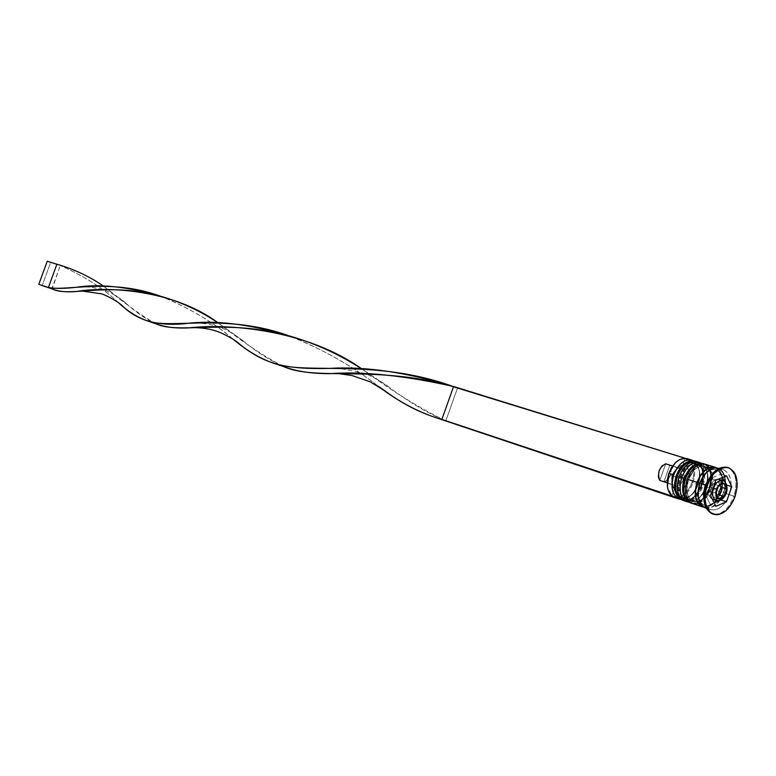<?xml version="1.0" encoding="UTF-8"?>
<svg xmlns="http://www.w3.org/2000/svg" width="776" height="776" viewBox="0 0 776 776"><rect width="100%" height="100%" fill="white"/><g stroke="black" fill="none" stroke-linecap="round" stroke-linejoin="round"><path stroke-width="0.58" stroke-dasharray="3.88 2.91" d="M674.965 486.319L676.274 492.333L677.584 494.681L679.272 496.456L683.491 498.095L685.868 497.891L690.669 495.486L694.966 490.781L698.099 484.476C706.5 462.564 684.073 453.116 676.556 475.853C668.155 498.25 690.902 506.893 698.099 484.476L699.622 477.541L699.292 470.983L697.168 465.804L695.509 463.99L693.531 462.787L688.952 462.418L686.517 463.262L681.823 466.861M695.267 461.148C702.484 464.999 704.356 473.098 700.883 485.466C704.346 473.195 702.503 465.096 695.374 461.186M677.972 472.516L676.556 475.853L680.3 477.056C687.837 454.27 710.263 463.718 701.843 485.689L696.664 494.613L692.017 498.25L689.602 499.133L687.226 499.346L683.006 497.707L680.009 493.565L678.699 487.551L680.3 477.056L685.577 468.044L690.271 464.436L692.706 463.582L697.294 463.951L700.922 466.977L702.202 469.334L703.444 475.329L701.843 485.689C694.627 508.144 671.89 499.511 680.3 477.056C684.481 467.103 689.942 462.661 696.664 463.728C703.26 467.113 704.986 474.437 701.843 485.689L697.682 484.437C700.971 473.185 699.545 465.28 693.395 460.74C699.545 465.28 700.971 473.185 697.682 484.437L691.979 482.565C694.976 472.662 693.957 465.29 688.942 460.459L684.965 458.82C681.619 458.49 678.311 459.925 675.033 463.117L680.397 459.47L684.965 458.82L682.647 465.396L679.825 466.134L677.06 468.122L672.87 474.922L671.822 482.992L672.666 486.426L674.344 488.958L672.026 495.544L668.98 491.858L667.399 486.862L672.026 495.544L676.032 497.096L678.34 490.529L676.895 486.29L663.839 482.012C666.662 481.314 668.834 479.025 670.338 475.135L683.423 479.355C681.9 483.264 679.727 485.582 676.895 486.29C679.727 485.582 681.9 483.264 683.423 479.355L688.04 480.994C685.741 486.804 682.511 489.976 678.34 490.529L681.163 489.753L683.898 487.755L688.04 480.994L689.098 473.001L688.273 469.577L686.624 467.016L688.942 460.459L691.911 464.203L693.502 469.587L693.521 475.96L691.979 482.565L689.059 488.618L685.111 493.41L680.581 496.359L676.032 497.096C682.802 496.98 688.118 492.13 691.979 482.565L692.9 482.895C696.373 470.469 694.433 462.38 687.09 458.626M695.645 461.264C702.988 465.018 704.909 473.147 701.417 485.64C704.889 473.273 703.017 465.163 695.8 461.313M682.987 500.365C690.591 501.732 696.732 496.834 701.417 485.64L700.883 485.466L701.417 485.64C696.761 496.776 690.64 501.694 683.055 500.384M682.793 500.297C690.3 501.364 696.324 496.427 700.883 485.466C696.198 496.65 690.058 501.558 682.453 500.18M682.996 488.958L683.413 492.159L685.606 497.348L689.292 500.297L691.513 500.772L696.314 499.676L698.701 498.143L702.998 493.4L706.15 487.076C714.58 465.047 692.163 455.59 684.607 478.443C676.177 500.957 698.914 509.589 706.15 487.076L707.76 476.687L706.509 470.683L703.58 466.492L701.611 465.29L697.032 464.921L694.588 465.775L689.893 469.402M703.357 463.641C710.573 467.501 712.436 475.639 708.944 488.065C712.426 475.727 710.603 467.598 703.473 463.679M686.023 475.087L684.607 478.443L688.39 479.655L686.838 486.746L686.779 490.199L688.069 496.242L691.067 500.394L695.286 502.033L700.078 500.927L703.56 498.444L700.078 500.927L695.286 502.033L691.067 500.394L689.379 498.599L688.069 496.242L686.779 490.199L688.39 479.655C695.965 456.754 718.382 466.211 709.933 488.288L706.771 494.642L703.842 498.182L706.771 494.642L709.933 488.288C702.678 510.86 679.941 502.227 688.39 479.655L693.686 470.595L695.975 468.471L700.825 466.104L703.192 465.94L707.382 467.666L710.302 471.866L711.175 474.796C710.176 470.227 708.052 467.375 704.783 466.24L700.98 465.066C694.258 464 688.797 468.462 684.607 478.443C692.163 455.59 714.58 465.047 706.15 487.076L705.714 487.027C709.022 475.727 707.605 467.792 701.475 463.233C707.605 467.792 709.022 475.727 705.714 487.027L703.027 486.154C706.519 473.651 704.598 465.522 697.255 461.759M703.745 463.757C711.078 467.521 712.998 475.688 709.487 488.24C712.979 475.804 711.117 467.666 703.9 463.805M691.028 503.061C698.623 504.429 704.783 499.492 709.487 488.24L708.944 488.065L709.487 488.24C704.812 499.434 698.681 504.381 691.096 503.081M711.243 475.174L711.466 481.295L709.933 488.288L711.243 475.174L711.466 481.295L709.933 488.288L706.15 487.076C709.303 475.795 707.576 468.452 700.98 465.066M690.824 502.984C698.332 504.051 704.375 499.075 708.944 488.065C704.239 499.308 698.09 504.245 690.485 502.877M720.089 469.558C712.252 466.095 705.529 470.663 699.942 483.283C690.65 508.164 715.491 517.573 723.465 492.731L720.002 499.715L717.761 502.615L712.678 506.65L710.021 507.649L707.431 507.892L702.823 506.107L699.554 501.548L698.148 494.894L698.837 487.173L699.942 483.283L703.473 476.202L705.753 473.292L710.913 469.286L716.17 468.151L720.739 470.052L722.534 472.06L724.842 477.783L725.259 481.285L725.162 485.039L723.465 492.731M699.583 483.254C703.851 473.079 709.371 468.578 716.141 469.761C722.621 473.244 724.28 480.616 721.108 491.897C716.849 502.101 711.301 506.582 704.462 505.37C698.051 501.888 696.431 494.516 699.583 483.254C696.431 494.516 698.051 501.888 704.462 505.37C711.301 506.582 716.849 502.101 721.108 491.897C724.28 480.616 722.621 473.244 716.141 469.761C709.371 468.578 703.851 473.079 699.583 483.254M722.698 480.557C726.336 482.449 727.267 486.571 725.492 492.925C727.257 486.63 726.355 482.517 722.766 480.577M720.215 480.111L722.31 484.04L722.475 487.745L721.612 491.683L725.492 492.925L721.612 491.683L719.837 495.253L717.431 497.92L714.745 499.288L712.193 499.133L710.166 497.474L708.963 494.564L708.779 490.839L709.652 486.872L713.144 487.997L709.652 486.872L711.447 483.283L715.21 479.743L718.324 479.209C714.715 479.015 711.825 481.566 709.652 486.872C707.896 493.138 708.789 497.241 712.339 499.191M712.407 499.21C716.19 499.841 719.255 497.329 721.612 491.683C723.387 485.339 722.446 481.227 718.809 479.335L719.119 479.442M689.379 459.741C694.889 464.601 696.062 472.322 692.9 482.895L697.682 484.437C693.598 494.516 688.011 499.531 680.93 499.502C688.011 499.531 693.598 494.516 697.682 484.437L698.099 484.476C701.232 473.253 699.506 465.949 692.91 462.564C686.178 461.497 680.727 465.92 676.556 475.853C684.073 453.116 706.5 462.564 698.099 484.476L701.843 485.689L700.456 488.987L696.664 494.613L692.017 498.25L689.602 499.133L685.004 498.861L681.318 495.922L680.009 493.565L678.699 487.551L679.301 480.567L683.501 470.673L685.577 468.044L690.271 464.436L692.706 463.582L697.294 463.951L700.922 466.977L703.046 472.157L703.376 478.724L701.843 485.689C697.653 495.719 692.143 500.151 685.324 498.978C678.864 495.554 677.186 488.25 680.3 477.056L676.556 475.853C673.442 487.018 675.13 494.312 681.59 497.726C688.409 498.9 693.919 494.487 698.099 484.476C690.902 506.893 668.155 498.25 676.556 475.853L676.556 475.853M703.56 498.444L697.411 501.878L693.385 501.665C686.925 498.24 685.257 490.907 688.39 479.655L684.607 478.443C681.483 489.666 683.152 496.989 689.612 500.413C696.431 501.577 701.94 497.135 706.15 487.076L709.933 488.288L703.842 498.182M705.219 507.814C712.804 509.114 718.954 504.109 723.659 492.808L733.912 496.271C728.606 509.143 721.602 515.08 712.911 514.061C721.602 515.08 728.606 509.143 733.912 496.271L735.017 496.63L733.912 496.271C738.005 481.857 735.987 472.293 727.869 467.559C735.987 472.293 738.005 481.857 733.912 496.271L729.178 494.584C735.658 477.783 724.726 462.428 713.241 472.797C716.801 469.907 720.235 468.927 723.533 469.858C730.856 473.641 732.738 481.886 729.178 494.584L723.659 492.808C727.199 480.15 725.317 471.924 717.984 468.151M711.175 474.796L710.302 471.866L707.382 467.666L703.192 465.94L700.825 466.104L695.975 468.471L693.686 470.595L688.39 479.655C692.59 469.645 698.051 465.173 704.783 466.24M720.914 491.926L711.107 488.764L712.814 480.994L712.465 473.661L712.814 481.004L711.107 488.764L720.914 491.926L717.402 499.017L712.611 504.332L707.256 507.058L703.9 507.232C711.049 507.368 716.723 502.266 720.914 491.926C724.28 480.373 722.834 472.351 716.568 467.85L719.963 470.935L722.31 476.755L722.64 484.117L720.914 491.926M708.284 465.862L710.118 467.889L712.436 473.515L709.982 467.705L705.374 464.261M703.075 506.718L707.285 506.728L712.552 504.041L717.257 498.822L720.72 491.848L722.408 484.166L722.087 476.92L719.779 471.207L715.598 467.792C722.437 471.769 724.144 479.791 720.72 491.848C716.607 502.004 711.039 507.019 704.007 506.903M686.624 467.016C689.428 470.353 689.893 475.009 688.04 480.994L683.423 479.355C684.694 475.339 684.481 472.07 682.793 469.548L686.624 467.016L688.942 460.459L684.965 458.82L685.159 458.276L682.647 465.396L678.816 467.938C672.132 471.643 670.163 477.24 672.899 484.719L674.344 488.958C667.932 483.526 674.46 464.989 682.647 465.396L678.816 467.938L672.617 465.978L678.816 467.938C672.132 471.643 670.163 477.24 672.899 484.719L667.098 482.817L672.899 484.719L674.344 488.958L672.026 495.544L676.032 497.096L675.731 497.93L678.34 490.529L676.895 486.29L663.839 482.012L667.593 479.781L670.338 475.135C671.609 471.158 671.385 467.918 669.688 465.416L682.793 469.548C684.481 472.07 684.694 475.339 683.423 479.355L670.338 475.135L671.133 469.722L669.688 465.416L663.839 482.012L669.688 465.416L682.793 469.548L686.624 467.016M729.178 494.584C724.454 505.923 718.304 510.947 710.729 509.667C707.499 508.493 705.287 505.7 704.084 501.267C707.227 515.681 723.94 510.996 729.178 494.584M704.88 507.698L709.991 507.979L715.346 505.234L720.138 499.909L723.659 492.808L725.385 484.99L725.056 477.609L722.718 471.789L720.885 469.752L718.033 468.161M692.716 503.624L698.458 503.517L703.842 500.229L697.478 503.789M703.948 500.122L711.107 488.764L707.605 495.806L703.948 500.122M692.376 503.498L694.85 504.031M706.092 464.523L705.423 464.281M684.655 500.927C692.24 502.227 698.361 497.309 703.027 486.154L705.714 487.027C701.62 497.144 696.033 502.198 688.942 502.179C696.033 502.198 701.62 497.144 705.714 487.027L706.15 487.076C698.914 509.589 676.177 500.957 684.607 478.443M684.316 500.801L689.428 501.102L694.762 498.415L699.535 493.167L703.027 486.154L704.724 478.433L704.365 471.139L701.999 465.377L700.165 463.35L697.304 461.778M674.577 497.542C682.153 498.861 688.263 493.972 692.9 482.895C689.127 492.382 683.85 497.406 677.079 497.969M726.705 485.087L724.648 481.673L726.705 485.087M722.611 477.473L720.982 474.136L726.549 475.863L720.982 474.136L710.321 478.452L704.967 493.691L710.321 504.448L714.153 502.848L710.321 504.448L715.86 506.292L710.321 504.448L704.967 493.691L710.506 495.495L704.967 493.691L710.321 478.452L715.879 480.208L710.321 478.452L720.982 474.136L722.611 477.473M720.962 499.938L726.239 484.932L720.962 499.938M716.238 500.472C720.021 501.141 723.106 498.628 725.492 492.925C723.125 498.59 720.06 501.112 716.287 500.481M718.324 481.712L723.882 483.467L718.324 481.712L712.998 483.885L710.321 491.48L712.989 496.863L716.849 495.263L712.989 496.863L718.528 498.677L712.989 496.863L710.321 491.48L715.87 493.284L710.321 491.48L712.998 483.885L718.547 485.65L712.998 483.885L718.324 481.712L719.963 485.078L718.324 481.712M659.833 480.441L665.711 463.796L659.833 480.441M686.944 458.577L689.263 459.537L688.942 460.459L689.263 459.537L457.52 388.058L445.793 420.912C426.868 412.754 407.885 401.464 388.854 387.069L362.062 369.066C391.657 390.871 419.574 408.157 445.793 420.912L457.52 388.058L686.944 458.577M453.601 386.487L457.52 388.058L453.601 386.487M291.718 336.813L288.1 335.533C322.331 348.957 352.401 365.865 378.339 386.254C353.827 367.116 325.513 350.839 293.396 337.434L284.394 334.563M118.505 302.718C103.693 288.614 84.516 276.305 60.965 265.79L60.305 265.537C84.138 276.052 103.538 288.449 118.505 302.718M103.586 286.199C123.927 302.941 141.145 315.376 155.21 323.495C145.917 319.198 136.149 312.466 125.916 303.28L103.586 286.199M159.769 295.966C189.063 307.703 213.769 322.321 233.896 339.81C215.01 323.543 191.963 309.537 164.754 297.78L159.769 295.966M51.187 288.575L52.118 288.934L60.305 265.537L50.605 262.54L60.305 265.537L51.817 288.798L51.187 288.575M218.211 322.932C242.384 341.809 263.976 356.281 282.988 366.32C269.902 360.462 256.449 351.848 242.626 340.46L218.211 322.932M47.22 261.25L50.605 262.54L42.205 285.578L50.605 262.54L47.22 261.25M683.898 500.627C691.785 501.344 697.866 496.427 702.154 485.863C704.181 478.346 706.771 468.995 696.47 461.555M691.95 503.323C699.836 504.031 705.937 499.075 710.234 488.463C712.368 480.868 714.696 471.207 704.579 464.058M700.214 483.438C704.559 473.263 709.827 468.694 716.005 469.713C722.097 472.817 723.591 480.15 720.467 491.703C716.102 501.936 710.787 506.505 704.53 505.389C698.555 502.266 697.11 494.942 700.214 483.438M696.664 463.728L692.91 462.564M723.533 469.858L718.896 468.432M710.729 509.667L706.121 508.115M693.385 501.665L689.612 500.413M685.324 498.978L681.59 497.726M439.468 418.778L438.062 418.38M60.965 265.79L59.927 265.392M388.854 387.069C388.63 386.264 372.383 375.691 364.138 373.382L340.198 368.435M188.733 327.899L196.202 327.695M125.916 303.28C122.055 299.119 109.649 291.737 104.508 290.408C100.841 288.643 87.416 286.325 82.566 286.848M456.996 387.864L447.694 384.896M276.12 364.08L277.178 364.371M164.754 297.78L156.092 295.016M330.13 373.644L339.519 373.751M242.626 340.46L232.81 333.447C224.041 328.597 224.933 329.393 221.218 327.792C215.388 325.202 207.192 323.592 196.609 322.962M76.339 291.524L82.401 291.107"/><path stroke-width="1.16" d="M695.374 461.186L695.112 461.099C687.643 459.916 681.58 464.843 676.944 475.882L676.216 475.669L676.944 475.882C680.668 466.531 685.838 461.477 692.454 460.731M695.8 461.313C688.283 459.993 682.182 464.902 677.477 476.057C682.123 465.008 688.176 460.081 695.645 461.264L695.112 461.099C687.07 459.838 680.775 464.698 676.226 475.669L676.206 475.669M682.453 500.18C675.333 496.339 673.5 488.24 676.944 475.882L677.477 476.057L676.944 475.882C673.49 488.298 675.353 496.407 682.521 500.21L682.793 500.297M683.898 500.627L683.055 500.384C675.877 496.582 674.024 488.473 677.477 476.057C674.034 488.414 675.867 496.514 682.987 500.365M681.823 466.861L677.972 472.516M676.556 475.853L674.965 486.319M684.199 478.258L685.014 478.472C688.758 469.073 693.938 463.99 700.553 463.233M703.9 463.805C696.392 462.496 690.271 467.443 685.548 478.647C690.213 467.54 696.276 462.583 703.745 463.757L703.202 463.592C695.732 462.418 689.67 467.375 685.014 478.472L685.548 478.647L685.014 478.472C681.532 490.956 683.384 499.094 690.562 502.906L690.824 502.984M703.473 463.679L703.202 463.592C695.16 462.341 688.846 467.23 684.277 478.258L684.257 478.258M691.95 503.323L691.096 503.081C683.928 499.278 682.075 491.13 685.548 478.647C682.085 491.072 683.908 499.21 691.028 503.061M689.893 469.402L686.023 475.087M684.607 478.443L682.996 488.958M690.485 502.877C683.365 499.026 681.541 490.888 685.014 478.472L684.277 478.258C680.765 490.597 682.861 498.813 690.562 502.906L691.096 503.081M725.279 482.332C725.162 476.328 723.436 472.07 720.089 469.558M722.766 480.577C718.993 479.917 715.918 482.439 713.532 488.123L716.413 489.142C723.183 480.286 726.365 481.566 725.967 492.993L726.346 493.167M712.339 499.191L716.287 500.481C712.678 498.58 711.767 494.457 713.532 488.123L713.532 488.123C715.889 482.478 718.945 479.956 722.698 480.557C725.327 479.927 728.567 487.406 726.278 493.119M718.809 479.335L722.698 480.557M691.891 460.1L693.395 460.74C685.557 458.082 679 462.787 673.743 474.854C678.37 463.835 684.422 458.917 691.891 460.1L687.09 458.626C679.621 457.433 673.578 462.331 668.96 473.321L667.399 486.862L667.282 480.014L668.834 473.311L671.803 467.171L675.042 463.117L668.96 473.321C674.577 460.711 681.377 456.181 689.379 459.741M673.743 474.854L668.96 473.321L673.743 474.854C670.144 488.502 672.54 496.718 680.93 499.502L679.33 499.143C672.152 495.34 670.289 487.241 673.743 474.854M681.774 477.434L684.257 478.317L681.774 477.434C686.42 466.357 692.483 461.41 699.962 462.593L701.475 463.233C693.628 460.556 687.061 465.29 681.774 477.434L679.087 476.571L681.774 477.434C678.156 491.169 680.542 499.414 688.942 502.179L687.332 501.82C680.164 498.017 678.302 489.889 681.774 477.434M706.014 485.058C711.728 471.536 719.012 465.707 727.869 467.559L727.316 467.375C718.615 466.027 711.514 471.924 706.014 485.058L707.13 485.417C712.63 472.274 719.73 466.376 728.431 467.715C736.987 472.128 739.188 481.76 735.017 496.63L737.045 487.464L737.171 482.992L735.609 475.106L733.98 471.992L729.304 468.035L726.443 467.336L720.196 468.685L714.056 473.467L711.34 476.949L707.13 485.417L705.801 490.063L704.977 499.288L706.635 507.213L710.515 512.635L715.986 514.74L719.061 514.439L725.308 511.209L728.247 508.406L733.194 500.976L735.017 496.63C729.498 509.89 722.31 515.778 713.454 514.265C705.122 509.803 703.007 500.18 707.13 485.417L706.014 485.058C701.902 499.812 704.007 509.425 712.349 513.887L712.911 514.061C704.133 509.939 701.834 500.268 706.014 485.058L705.268 484.981L706.014 485.058M713.241 472.797L705.268 484.981L713.241 472.797M699.962 462.593L697.255 461.759C689.786 460.575 683.734 465.513 679.087 476.571C675.624 489.006 677.487 497.125 684.655 500.927L687.332 501.82M696.993 482.323C701.679 471.139 707.76 466.134 715.23 467.298L716.568 467.85L713.483 466.968L710.855 467.152L705.452 469.81L700.582 475.135L696.993 482.323L687.177 479.17L696.993 482.323L695.257 490.257L695.635 497.697L698.06 503.498L699.933 505.496L703.9 507.232L702.484 506.903C695.315 503.081 693.492 494.894 696.993 482.323M715.23 467.298L705.374 464.261C697.905 463.088 691.843 468.054 687.177 479.17C683.695 491.664 685.538 499.812 692.716 503.624L702.464 506.893M718.896 468.432L717.984 468.151C710.515 466.977 704.433 472.002 699.739 483.205L705.268 484.981L699.739 483.205C696.227 495.796 698.06 504.002 705.219 507.814L706.121 508.115M704.007 506.903C695.878 504.06 693.608 495.893 697.197 482.4L699.583 483.254L697.197 482.4C701.989 471.08 708.119 466.211 715.598 467.792L710.826 467.482L705.51 470.101L700.718 475.339L697.197 482.4L695.49 490.199L695.859 497.523L698.245 503.226L700.088 505.186L703.075 506.718M726.549 475.863L731.787 486.697L726.472 501.829L715.86 506.292L710.506 495.495L715.879 480.208L726.549 475.863L731.787 486.697L726.705 485.087L731.787 486.697L726.472 501.829L720.962 499.938L726.472 501.829L715.86 506.292L710.506 495.495L715.879 480.208L726.549 475.863M704.084 501.267L703.473 493.449L705.268 484.981L703.473 493.449L704.084 501.267M718.033 468.161L713.61 468.006L708.207 470.663L703.328 476.008L699.739 483.205L698.002 491.15L698.371 498.599L700.796 504.41L704.88 507.698M705.423 464.281L701 464.106L695.606 466.735L690.747 472.031L687.177 479.17L685.45 487.056L685.848 494.457L688.283 500.229L692.376 503.498M694.85 504.031L697.478 503.789M708.284 465.862L706.092 464.523M697.304 461.778L692.881 461.604L687.497 464.213L682.647 469.47L679.087 476.571L677.38 484.418L677.778 491.79L680.222 497.542L684.316 500.801M677.079 497.969C668.02 495.854 665.313 487.638 668.96 473.321C665.517 485.669 667.389 493.749 674.577 497.542L679.33 499.143M724.648 481.673L722.611 477.473L724.648 481.673M714.153 502.848L720.933 500.016L714.153 502.848M719.119 479.442L720.215 480.111M716.287 500.481C720.632 501.218 723.96 498.774 726.268 493.158L726.705 488.288L725.599 484.515L722.999 482.944L719.788 484.108L717.043 487.638L715.705 492.324L716.229 496.582L718.43 498.978L720.467 499.104L722.621 498.008L725.967 492.993C719.226 501.868 716.044 500.588 716.413 489.142L713.532 488.123C711.776 494.419 712.669 498.532 716.238 500.472M723.882 483.467L726.511 488.88L723.843 496.465L718.528 498.677L715.87 493.284L718.547 485.65L723.882 483.467L726.511 488.88L720.962 487.105L719.963 485.078L720.962 487.105L726.511 488.88L723.843 496.465L718.304 494.661L720.962 487.105L718.304 494.661L723.843 496.465L718.528 498.677L715.87 493.284L718.547 485.65L723.882 483.467M716.849 495.263L718.304 494.661L716.849 495.263M672.617 465.978L665.711 463.796C659.047 467.462 657.088 473.011 659.833 480.441L667.098 482.817L659.833 480.441L658.834 478.54L658.368 476.134L659.163 470.673L661.938 466.017L665.711 463.796L672.617 465.978M675.731 497.93L671.861 496.019L441.854 419.418L675.731 497.93M685.159 458.276L453.601 386.487L441.854 419.418L675.702 498.017L438.062 418.38C417.459 411.746 397.545 401.037 378.339 386.254L386.215 391.754C403.695 404.694 422.241 413.918 441.854 419.418L453.601 386.487C404.393 375.555 363.236 371.267 330.13 373.644C311.399 373.741 295.685 371.297 282.988 366.32L284.006 366.728C314.833 380.599 371.17 365.797 445.618 384.363L685.159 458.276M293.396 337.434L291.718 336.813M288.1 335.533C226.185 313.446 172.582 328.772 148.914 321.429C138.778 318.228 128.641 312 118.505 302.718L123.335 306.695C138.303 321.254 159.982 326.774 188.384 323.252C216.329 320.149 249.562 324.252 288.1 335.533M56.89 264.228C73.972 269.126 89.531 276.45 103.586 286.199C89.531 276.45 73.972 269.126 56.89 264.228L48.393 287.537C55.3 288.711 64.427 288.653 75.776 287.363C98.697 283.618 126.701 286.48 159.769 295.966C110.066 278.031 66.232 291.427 48.393 287.537L38.8 284.317L47.22 261.25L56.89 264.228L48.393 287.537L38.8 284.317L47.22 261.25L56.89 264.228M155.21 323.495L155.986 323.805C178.296 334.214 222.596 319.528 282.668 334.126C310.963 341.45 337.424 353.09 362.062 369.066C306.345 329.334 228.173 323.33 188.733 327.899C175.279 328.529 164.105 327.055 155.21 323.495M233.896 339.81L240.017 344.447C265.285 364.827 287.188 369.512 330.052 368.377C364.817 366.282 405.256 372.121 451.38 385.876C375.138 358.91 308.712 374.255 276.12 364.08C261.822 359.521 247.748 351.431 233.896 339.81M52.118 288.934L52.71 289.176C69.093 297.13 104.838 282.862 154.628 294.657C177.617 300.448 198.811 309.866 218.211 322.932C173.096 289.254 106.545 286.257 76.339 291.524C66.513 292.387 58.433 291.524 52.118 288.934M42.205 285.578L51.652 288.75L42.205 285.578M696.47 461.555L695.645 461.264M683.055 500.384L682.521 500.21C674.829 496.126 672.724 487.949 676.226 475.669M704.579 464.058L703.745 463.757M728.373 467.695L727.316 467.375M713.425 514.255L712.349 513.887M444.89 420.573L439.468 418.778M284.394 334.563L282.668 334.126M148.914 321.429L155.986 323.805M340.198 368.435L330.052 368.377M196.202 327.695C205.174 328.005 213.274 329.674 220.5 332.691C229.24 336.59 235.749 340.509 240.017 344.447M82.566 286.848L75.776 287.363M447.694 384.896L445.618 384.363M277.178 364.371L284.006 366.728M156.092 295.016L154.628 294.657M50.731 288.4L52.71 289.176M339.519 373.751L351.974 375.535L370.414 381.908L386.215 391.754M196.609 322.962L188.384 323.252M82.401 291.107L100.56 293.677C104.566 294.172 118.844 301.845 123.335 306.695"/></g></svg>
